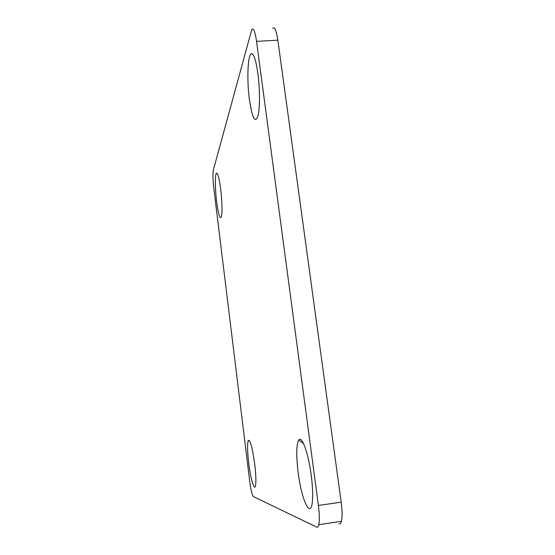 <?xml version="1.0" encoding="UTF-8"?>
<svg xmlns="http://www.w3.org/2000/svg" width="555" height="555" viewBox="0 0 555 555"><rect width="100%" height="100%" fill="white"/><g stroke="black" fill="none" stroke-linecap="round" stroke-linejoin="round"><path stroke-width="0.83" d="M216.651 201.791C214.979 188.589 214.924 173.292 216.651 173.202C217.983 173.507 219.336 178.828 220.71 189.165C222.146 202.103 222.388 211.261 221.438 216.644C220.03 219.829 218.434 214.882 216.651 201.791M249.438 99.733C246.607 79.303 247.814 52.392 251.859 53.724C254.121 54.647 256.126 61.237 257.874 73.489C259.948 88.717 259.983 108.135 258.075 115.683C255.168 123.848 252.296 118.534 249.438 99.733M298.16 472.541C296.12 455.551 296.315 444.721 298.736 440.053C301.747 435.12 308.351 452.894 311.188 475.073C312.534 485.493 312.951 494.061 312.437 500.783C310.987 520.514 301.441 499.909 298.16 472.541M248.702 462.939C247.28 450.438 247.183 442.89 248.411 440.295C250.367 440.157 252.47 448.093 254.717 464.112C255.862 473.783 256.16 480.762 255.633 485.042C254.641 492.507 250.603 479.152 248.702 462.939M213.293 170.253C212.683 173.694 212.829 179.549 213.751 187.819L249.667 480.97C250.86 489.905 252.095 495.109 253.371 496.593L316.773 527.146C317.682 527.555 318.369 526.737 318.834 524.676C319.638 520.507 319.493 514.096 318.403 505.459L256.542 41.354C255.113 31.725 253.552 27.715 251.845 29.332L213.293 170.253M339.05 523.83C340.069 524.225 340.853 523.393 341.408 521.332C342.373 517.149 342.303 510.76 341.186 502.164L277.847 40.175C276.369 30.587 274.663 26.605 272.713 28.229M318.403 505.459L341.186 502.164M256.542 41.354L277.847 40.175M217.463 173.902L216.651 173.202M253.371 55.16L251.859 53.724M303.571 443.681L298.736 440.053M249.889 441.44L248.411 440.295M318.834 524.676L341.408 521.332"/></g></svg>
